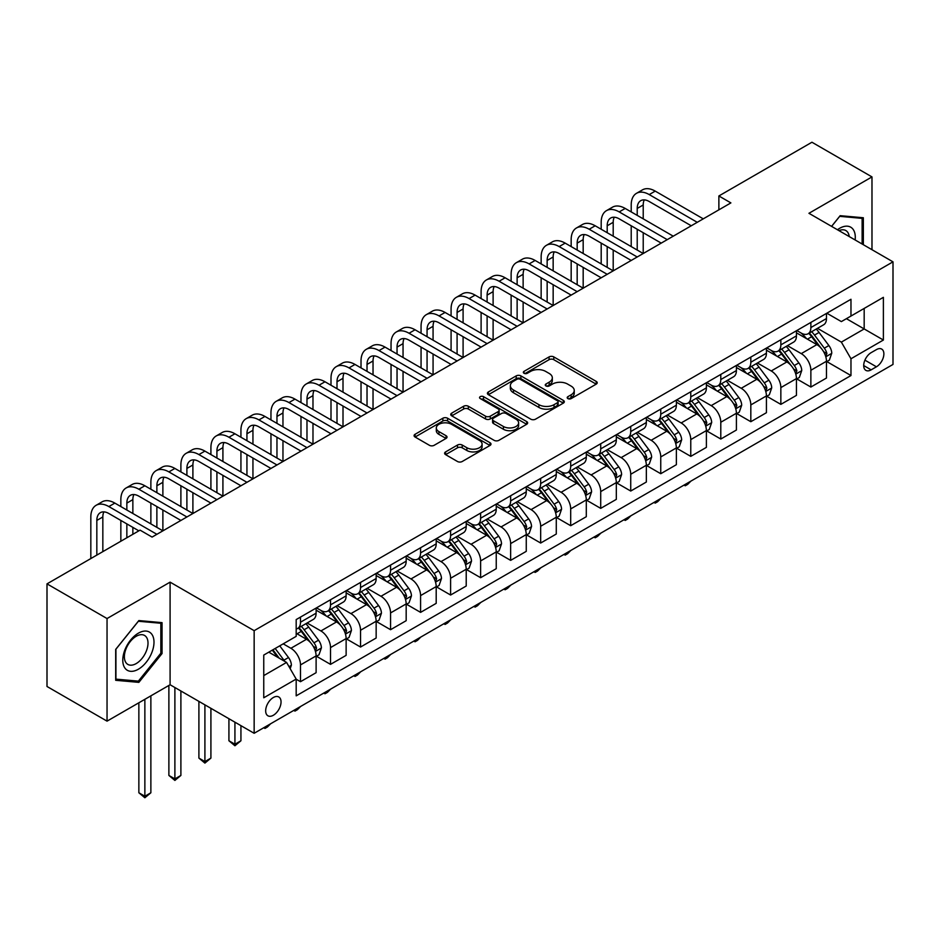 <?xml version="1.0" encoding="UTF-8"?>
<svg xmlns="http://www.w3.org/2000/svg" width="940" height="940" viewBox="0 0 940 940"><rect width="100%" height="100%" fill="white"/><g stroke="black" fill="none" stroke-linecap="round" stroke-linejoin="round"><path stroke-width="1.41" d="M567.878 398.595A2.338 1.351 0 0 0 571.179 398.595L596.23 384.131A3.337 1.927 0 0 0 597.206 382.768A3.337 1.927 0 0 0 596.23 381.405L553.789 356.906A3.337 1.927 0 0 0 549.077 356.906L524.027 371.37A2.338 1.351 0 0 0 523.345 372.322A2.338 1.351 0 0 0 524.027 373.274A2.338 1.351 0 0 0 527.328 373.274L530.571 371.406A10.669 6.157 0 0 1 545.658 371.406L549.195 373.45A10.669 6.157 0 0 1 552.321 377.798A10.669 6.157 0 0 1 549.195 382.157L545.952 384.025A2.338 1.351 0 0 0 545.27 384.977A2.338 1.351 0 0 0 545.952 385.94A2.338 1.351 0 0 0 549.254 385.94L552.497 384.061A10.669 6.157 0 0 1 567.584 384.061L571.12 386.105A10.669 6.157 0 0 1 574.246 390.464A10.669 6.157 0 0 1 571.12 394.812L567.878 396.692A2.338 1.351 0 0 0 567.196 397.644A2.338 1.351 0 0 0 567.878 398.595L567.878 396.692M273.364 715.258A10.869 6.274 120 0 0 280.461 705.682A10.869 6.274 120 0 0 278.792 696.975A10.869 6.274 120 0 0 273.364 697.504A10.869 6.274 120 0 0 266.255 707.08A10.869 6.274 120 0 0 267.924 715.798A10.869 6.274 120 0 0 273.364 715.258M445.584 451.917A3.337 1.927 0 0 0 444.608 453.268A3.337 1.927 0 0 0 445.584 454.631L457.486 461.505A3.337 1.927 0 0 0 462.21 461.505L490.022 445.443A3.337 1.927 0 0 0 490.997 444.091A3.337 1.927 0 0 0 490.022 442.728L447.593 418.23A3.337 1.927 0 0 0 442.869 418.23L415.057 434.292A3.337 1.927 0 0 0 414.082 435.643A3.337 1.927 0 0 0 415.057 437.006L429.439 445.313A3.337 1.927 0 0 0 434.151 445.313L446.054 438.44A3.337 1.927 0 0 0 447.029 437.077A3.337 1.927 0 0 0 446.054 435.714L438.921 431.601A8.918 5.146 0 0 1 436.313 427.959A8.918 5.146 0 0 1 441.823 423.2A8.918 5.146 0 0 1 451.541 424.316L479.471 440.449A8.918 5.146 0 0 1 482.091 444.091A8.918 5.146 0 0 1 476.58 448.838A8.918 5.146 0 0 1 466.863 447.722L462.21 445.043A3.337 1.927 0 0 0 457.486 445.043L445.584 451.917L445.584 454.631M170.093 582.142L107.043 618.543L47 583.869L47 686.482L107.043 721.144L170.093 684.755L254.153 733.282L254.153 630.67L170.093 582.142L170.093 684.755M871.979 249.699L871.979 176.908L808.941 213.298L893 261.837L254.153 630.67M871.979 176.908L811.937 142.234L718.877 195.966L718.877 209.832M47 583.869L140.072 530.137L152.08 537.081L730.885 202.899L718.877 195.966M530.806 419.181A3.337 1.927 0 0 0 535.518 419.181L563.342 403.119A3.337 1.927 0 0 0 564.317 401.756A3.337 1.927 0 0 0 563.342 400.393L520.901 375.894A3.337 1.927 0 0 0 516.189 375.894L488.377 391.957A3.337 1.927 0 0 0 487.402 393.32A3.337 1.927 0 0 0 488.377 394.683L530.806 419.181M481.174 399.101A2.338 1.351 0 0 1 483.536 399.43L483.536 396.656L526.682 421.566A3.337 1.927 0 0 1 527.657 422.918A3.337 1.927 0 0 1 526.682 424.281L498.858 440.343A3.337 1.927 0 0 1 494.146 440.343L451.717 415.844L451.717 413.118A3.337 1.927 0 0 0 450.742 414.481A3.337 1.927 0 0 0 451.717 415.844M451.717 413.118L463.62 406.245A3.337 1.927 0 0 1 468.332 406.245L485.545 416.185A3.337 1.927 0 0 0 490.257 416.185L498.153 411.626A3.337 1.927 0 0 0 499.128 410.263A3.337 1.927 0 0 0 498.153 408.9L480.234 398.56A2.338 1.351 0 0 1 479.553 397.608A2.338 1.351 0 0 1 480.998 396.363A2.338 1.351 0 0 1 483.536 396.656M876.433 349.61L871.145 352.653A10.528 6.075 120 0 0 864.271 361.935A10.528 6.075 120 0 0 865.881 370.372A10.528 6.075 120 0 0 871.145 369.855L876.433 366.8A10.528 6.075 120 0 0 883.306 357.517A10.528 6.075 120 0 0 881.697 349.081A10.528 6.075 120 0 0 876.433 349.61M254.153 733.282L893 364.438L893 261.837M826.836 313.208L841.359 321.598L850.97 316.052L850.97 299.272L296.182 619.577L296.182 636.357L263.752 655.074L263.752 697.786L296.182 679.068L296.182 695.847L850.97 375.542L850.97 358.763L841.359 342.113L817.483 328.33M850.97 316.052L883.389 297.334L883.389 340.033L850.97 358.763M107.043 618.543L107.043 721.144M846.411 318.684L864.177 328.941L864.177 308.426L883.389 297.334M841.359 342.113L864.177 328.941L883.389 340.033M263.752 675.602L286.571 662.43L268.793 652.16M296.182 679.209L300.495 681.7L300.495 664.921A13.583 7.849 -120 0 0 290.895 648.283L283.21 643.841M300.495 681.7L316.11 672.688L316.11 655.909A13.583 7.849 -120 0 0 306.499 639.27L296.182 633.302M316.474 656.261L330.516 664.368L330.516 647.59A13.583 7.849 -120 0 0 320.916 630.952L307.122 622.985M330.516 664.368L346.132 655.356L346.132 638.577A13.583 7.849 -120 0 0 336.52 621.939L316.11 610.154M346.496 638.918L360.537 647.037L360.537 630.258A13.583 7.849 -120 0 0 350.937 613.62L337.143 605.654M360.537 647.037L376.153 638.025L376.153 621.246A13.583 7.849 -120 0 0 366.541 604.608L346.132 592.823M376.517 621.587L390.558 629.706L390.558 612.927A13.583 7.849 -120 0 0 380.959 596.289L367.164 588.322M390.558 629.706L406.174 620.694L406.174 603.915A13.583 7.849 -120 0 0 396.562 587.277L376.153 575.48M406.538 604.255L420.579 612.375L420.579 595.596A13.583 7.849 -120 0 0 410.98 578.946L397.185 570.991M420.579 612.375L436.195 603.351L436.195 586.584A13.583 7.849 -120 0 0 426.584 569.934L406.174 558.149M436.56 586.924L450.601 595.032L450.601 578.253A13.583 7.849 -120 0 0 441.001 561.615L427.207 553.66M450.601 595.032L466.216 586.019L466.216 569.24A13.583 7.849 -120 0 0 456.605 552.603L436.195 540.817M466.581 569.593L480.622 577.701L480.622 560.922A13.583 7.849 -120 0 0 471.022 544.284L457.228 536.317M480.622 577.701L496.238 568.688L496.238 551.909A13.583 7.849 -120 0 0 486.626 535.271L466.216 523.486M496.602 552.262L510.643 560.369L510.643 543.59A13.583 7.849 -120 0 0 501.044 526.952L487.249 518.986M510.643 560.369L526.259 551.357L526.259 534.578A13.583 7.849 -120 0 0 516.648 517.94L496.238 506.155M526.623 534.931L540.664 543.038L540.664 526.259A13.583 7.849 -120 0 0 531.065 509.621L517.27 501.655M540.664 543.038L556.28 534.026L556.28 517.247A13.583 7.849 -120 0 0 546.669 500.609L526.259 488.824M556.644 517.599L570.686 525.707L570.686 508.928A13.583 7.849 -120 0 0 561.086 492.29L547.292 484.323M570.686 525.707L586.302 516.695L586.302 499.916A13.583 7.849 -120 0 0 576.69 483.278L556.28 471.492M586.666 500.256L600.707 508.376L600.707 491.596A13.583 7.849 -120 0 0 591.107 474.959L577.313 466.992M600.707 508.376L616.323 499.363L616.323 482.584A13.583 7.849 -120 0 0 606.711 465.946L586.302 454.161M616.687 482.925L630.728 491.044L630.728 474.265A13.583 7.849 -120 0 0 621.129 457.627L607.334 449.661M630.728 491.044L646.344 482.032L646.344 465.253A13.583 7.849 -120 0 0 636.732 448.615L616.323 436.83M646.708 465.594L660.75 473.713L660.75 456.934A13.583 7.849 -120 0 0 651.15 440.296L637.355 432.329M660.75 473.713L676.365 464.701L676.365 447.922A13.583 7.849 -120 0 0 666.754 431.272L646.344 419.487M676.73 448.262L690.771 456.37L690.771 439.603A13.583 7.849 -120 0 0 681.171 422.953L667.377 414.998M690.771 456.37L706.386 447.358L706.386 430.579A13.583 7.849 -120 0 0 696.775 413.941L676.365 402.156M706.751 430.931L720.792 439.039L720.792 422.26A13.583 7.849 -120 0 0 711.192 405.622L697.398 397.667M720.792 439.039L736.408 430.027L736.408 413.248A13.583 7.849 -120 0 0 726.808 396.61L706.386 384.824M736.772 413.6L750.825 421.707L750.825 404.929A13.583 7.849 -120 0 0 741.214 388.291L727.419 380.324M750.825 421.707L766.429 412.695L766.429 395.916A13.583 7.849 -120 0 0 756.829 379.278L736.408 367.493M766.793 396.269L780.846 404.376L780.846 387.597A13.583 7.849 -120 0 0 771.235 370.959L757.44 362.993M780.846 404.376L796.45 395.364L796.45 378.585A13.583 7.849 -120 0 0 786.851 361.947L766.429 350.162M796.815 378.938L810.868 387.045L810.868 370.266A13.583 7.849 -120 0 0 801.256 353.628L787.462 345.662M810.868 387.045L826.471 378.033L826.471 361.254A13.583 7.849 -120 0 0 816.872 344.616L796.45 332.831M796.815 330.539L801.256 333.101A13.583 7.849 -120 0 0 808.048 333.782A13.583 7.849 -120 0 0 810.868 327.555L810.868 322.432M766.793 347.87L771.235 350.444A13.583 7.849 -120 0 0 778.026 351.113A13.583 7.849 -120 0 0 780.846 344.886L780.846 339.763M736.772 365.202L741.214 367.775A13.583 7.849 -120 0 0 748.005 368.445A13.583 7.849 -120 0 0 750.825 362.229L750.825 357.094M706.751 382.533L711.192 385.106A13.583 7.849 -120 0 0 717.984 385.776A13.583 7.849 -120 0 0 720.792 379.56L720.792 374.426M676.73 399.876L681.171 402.438A13.583 7.849 -120 0 0 687.962 403.107A13.583 7.849 -120 0 0 690.771 396.892L690.771 391.757M646.708 417.207L651.15 419.769A13.583 7.849 -120 0 0 657.941 420.439A13.583 7.849 -120 0 0 660.75 414.223L660.75 409.088M616.687 434.538L621.129 437.1A13.583 7.849 -120 0 0 627.92 437.77A13.583 7.849 -120 0 0 630.728 431.554L630.728 426.419M586.666 451.87L591.107 454.431A13.583 7.849 -120 0 0 597.899 455.101A13.583 7.849 -120 0 0 600.707 448.885L600.707 443.762M556.644 469.201L561.086 471.763A13.583 7.849 -120 0 0 567.878 472.444A13.583 7.849 -120 0 0 570.686 466.216L570.686 461.094M526.623 486.532L531.065 489.094A13.583 7.849 -120 0 0 537.856 489.775A13.583 7.849 -120 0 0 540.664 483.548L540.664 478.425M496.602 503.863L501.044 506.437A13.583 7.849 -120 0 0 507.835 507.106A13.583 7.849 -120 0 0 510.643 500.891L510.643 495.756M466.581 521.195L471.022 523.768A13.583 7.849 -120 0 0 477.814 524.438A13.583 7.849 -120 0 0 480.622 518.222L480.622 513.087M436.56 538.526L441.001 541.099A13.583 7.849 -120 0 0 447.793 541.769A13.583 7.849 -120 0 0 450.601 535.553L450.601 530.418M406.538 555.869L410.98 558.431A13.583 7.849 -120 0 0 417.771 559.1A13.583 7.849 -120 0 0 420.579 552.885L420.579 547.75M376.517 573.2L380.959 575.762A13.583 7.849 -120 0 0 387.75 576.432A13.583 7.849 -120 0 0 390.558 570.216L390.558 565.081M346.496 590.532L350.937 593.093A13.583 7.849 -120 0 0 357.729 593.763A13.583 7.849 -120 0 0 360.537 587.547L360.537 582.412M316.474 607.863L320.916 610.424A13.583 7.849 -120 0 0 327.707 611.106A13.583 7.849 -120 0 0 330.516 604.878L330.516 599.755M826.836 361.606L850.97 375.542M808.048 333.782L823.663 324.77A13.583 7.849 -120 0 0 826.471 318.543L826.471 313.42M778.026 351.113L793.642 342.101A13.583 7.849 -120 0 0 796.45 335.874L796.45 330.751M748.005 368.445L763.621 359.433A13.583 7.849 -120 0 0 766.429 353.217L766.429 348.082M717.984 385.776L733.6 376.764A13.583 7.849 -120 0 0 736.408 370.548L736.408 365.413M687.962 403.107L703.578 394.095A13.583 7.849 -120 0 0 706.386 387.879L706.386 382.745M657.941 420.439L673.557 411.426A13.583 7.849 -120 0 0 676.365 405.211L676.365 400.076M627.92 437.77L643.536 428.757A13.583 7.849 -120 0 0 646.344 422.542L646.344 417.407M597.899 455.101L613.514 446.089A13.583 7.849 -120 0 0 616.323 439.873L616.323 434.738M567.878 472.444L583.493 463.432A13.583 7.849 -120 0 0 586.302 457.204L586.302 452.081M537.856 489.775L553.472 480.763A13.583 7.849 -120 0 0 556.28 474.536L556.28 469.413M507.835 507.106L523.451 498.094A13.583 7.849 -120 0 0 526.259 491.867L526.259 486.744M477.814 524.438L493.43 515.426A13.583 7.849 -120 0 0 496.238 509.21L496.238 504.075M447.793 541.769L463.408 532.757A13.583 7.849 -120 0 0 466.216 526.541L466.216 521.406M417.771 559.1L433.387 550.088A13.583 7.849 -120 0 0 436.195 543.872L436.195 538.738M387.75 576.432L403.366 567.419A13.583 7.849 -120 0 0 406.174 561.204L406.174 556.069M357.729 593.763L373.345 584.751A13.583 7.849 -120 0 0 376.153 578.535L376.153 573.4M327.707 611.106L343.323 602.082A13.583 7.849 -120 0 0 346.132 595.866L346.132 590.743M296.182 628.977A13.583 7.849 -120 0 0 297.686 628.437L313.302 619.425A13.583 7.849 -120 0 0 316.11 613.197L316.11 608.074M297.686 628.437A13.583 7.849 -120 0 0 300.495 622.209L300.495 617.087M286.571 662.43L296.182 679.068M863.343 244.706L863.343 217.751L840.16 215.683L831.571 226.364M115.691 680.302L138.862 682.37L162.044 653.547L162.044 622.644L138.862 620.564L115.691 649.399L115.691 680.302M160.846 652.854L162.044 653.547M136.417 680.959L138.862 682.37M568.806 398.924L571.12 397.585A10.669 6.157 0 0 0 574.246 393.237L574.246 390.464M552.321 377.798L552.321 380.571A10.669 6.157 0 0 1 549.195 384.93L546.88 386.27M596.183 384.154L553.789 359.679A3.337 1.927 0 0 0 549.077 359.679L524.966 373.603M563.295 403.143L520.901 378.667A3.337 1.927 0 0 0 516.189 378.667L488.412 394.706L488.377 391.957M557.444 402.708A2.338 1.351 0 0 0 558.125 401.756A2.338 1.351 0 0 0 557.444 400.804L520.196 379.302A2.338 1.351 0 0 0 516.894 379.302L513.475 381.276A10.669 6.157 0 0 0 510.349 385.623A10.669 6.157 0 0 0 513.475 389.983L538.937 404.682A10.669 6.157 0 0 0 554.024 404.682L557.444 402.708L557.444 405.481A2.338 1.351 0 0 0 558.125 404.529L558.125 401.756M510.349 385.623L510.349 388.408A10.669 6.157 0 0 0 513.475 392.755L513.475 389.983M557.444 405.481L554.024 407.455A10.669 6.157 0 0 1 538.937 407.455L513.475 392.755M451.764 415.868L463.62 409.018L463.62 406.245M499.128 410.263L499.128 413.036A3.337 1.927 0 0 1 498.153 414.399L490.257 418.958A3.337 1.927 0 0 1 485.545 418.958L468.332 409.018A3.337 1.927 0 0 0 463.62 409.018M483.536 399.43L526.635 424.304M503.405 426.49A8.918 5.146 0 0 0 513.123 427.606A8.918 5.146 0 0 0 518.621 422.859A8.918 5.146 0 0 0 516.013 419.216L506.166 413.529A3.337 1.927 0 0 0 501.455 413.529L493.559 418.089A3.337 1.927 0 0 0 492.584 419.452A3.337 1.927 0 0 0 493.559 420.815L503.405 426.49L503.405 429.263A8.918 5.146 0 0 0 513.123 430.379A8.918 5.146 0 0 0 518.621 425.632L518.621 422.859M492.584 419.452L492.584 422.224A3.337 1.927 0 0 0 493.559 423.588L493.559 420.815M503.405 429.263L493.559 423.588M482.091 444.091L482.091 446.864A8.918 5.146 0 0 1 476.58 451.611A8.918 5.146 0 0 1 466.863 450.495L462.21 447.816A3.337 1.927 0 0 0 457.486 447.816L445.63 454.655M436.313 427.959L436.313 430.731A8.918 5.146 0 0 0 438.921 434.374L438.921 431.601M446.054 435.714L446.054 438.44L438.921 434.374M489.975 445.478L447.593 421.003A3.337 1.927 0 0 0 442.869 421.003L415.104 437.03M826.471 361.806L829.35 360.149L831.759 353.217A9.001 5.194 -120 0 0 828.88 345.544L819.069 332.443A25.979 15.005 -120 0 0 816.237 329.047M806.473 338.612A25.979 15.005 -120 0 0 801.15 333.054M825.649 356.295L826.894 353.593A9.001 5.194 -120 0 0 824.321 348.176L814.51 335.087A25.979 15.005 -120 0 0 811.667 331.691M809.258 333.077A21.573 12.455 60 0 1 812.795 337.107L821.102 348.188M808.788 333.348A25.979 15.005 60 0 1 811.62 336.743L818.153 345.45M690.935 481.104L687.657 484.394L685.248 485.78L684.05 485.075M685.248 484.382L685.248 485.78M631.21 211.911L631.21 204.979A25.474 14.711 60 0 1 636.486 193.323L642.49 189.857A25.474 14.711 60 0 1 655.227 191.114L703.261 218.844M636.486 193.323A25.474 14.711 60 0 1 649.223 194.58L697.257 222.31M691.252 225.776L649.223 201.513A16.979 9.8 -120 0 0 640.739 200.678A16.979 9.8 -120 0 0 637.214 208.445L637.214 215.378M644.288 199.891A16.979 9.8 -120 0 0 643.218 204.979L643.218 218.844M637.214 229.243L637.214 250.052M643.218 232.709L643.218 253.518L595.185 225.776L589.18 229.243L637.214 256.984M631.21 246.586L631.21 225.776M796.45 379.137L799.329 377.481L801.738 370.548A9.001 5.194 -120 0 0 798.859 362.875L789.048 349.774A25.979 15.005 -120 0 0 786.216 346.39M776.452 355.943A25.979 15.005 -120 0 0 771.129 350.385M795.628 373.627L796.873 370.924A9.001 5.194 -120 0 0 794.3 365.519L784.489 352.418A25.979 15.005 -120 0 0 781.645 349.022M779.236 350.42A21.573 12.455 60 0 1 782.773 354.439L791.081 365.531M778.766 350.679A25.979 15.005 60 0 1 781.598 354.075L788.131 362.781M660.914 498.435L657.636 501.725L655.227 503.112L654.029 502.418M655.227 501.713L655.227 503.112M766.429 396.469L769.308 394.812L771.716 387.879A9.001 5.194 -120 0 0 768.838 380.207L759.027 367.117A25.979 15.005 -120 0 0 756.195 363.721M746.431 373.286A25.979 15.005 -120 0 0 741.108 367.716M765.607 390.958L766.852 388.255A9.001 5.194 -120 0 0 764.279 382.85L754.468 369.749A25.979 15.005 -120 0 0 751.624 366.353M749.215 367.752A21.573 12.455 60 0 1 752.752 371.77L761.059 382.862M748.745 368.01A25.979 15.005 60 0 1 751.577 371.406L758.11 380.124M630.893 515.766L627.615 519.056L625.206 520.443L624.007 519.75M625.206 519.056L625.206 520.443M736.408 413.812L739.286 412.143L741.695 405.211A9.001 5.194 -120 0 0 738.817 397.549L729.005 384.448A25.979 15.005 -120 0 0 726.173 381.053M716.409 390.617A25.979 15.005 -120 0 0 711.087 385.048M735.585 408.289L736.831 405.598A9.001 5.194 -120 0 0 734.258 400.181L724.446 387.08A25.979 15.005 -120 0 0 721.603 383.685M719.194 385.083A21.573 12.455 60 0 1 722.731 389.101L731.038 400.193M718.724 385.353A25.979 15.005 60 0 1 721.556 388.749L728.089 397.456M600.871 533.097L597.593 536.388L595.185 537.774L593.986 537.081M595.185 536.388L595.185 537.774M601.189 229.243L601.189 222.31A25.474 14.711 60 0 1 606.465 210.654L612.469 207.188A25.474 14.711 60 0 1 625.206 208.445L673.24 236.175M606.465 210.654A25.474 14.711 60 0 1 619.202 211.911L667.236 239.653M661.231 243.119L619.202 218.844A16.979 9.8 -120 0 0 610.718 218.01A16.979 9.8 -120 0 0 607.193 225.776L607.193 232.709M614.266 217.222A16.979 9.8 -120 0 0 613.197 222.31L613.197 236.187M607.193 246.586L607.193 267.383M613.197 250.052L613.197 270.849L565.163 243.119L559.159 246.586L607.193 274.316M601.189 263.917L601.189 243.119M631.21 260.451L589.18 236.187A16.979 9.8 -120 0 0 580.697 235.341A16.979 9.8 -120 0 0 577.172 243.119L577.172 250.052M584.245 234.554A16.979 9.8 -120 0 0 583.176 239.653L583.176 253.518M577.172 263.917L577.172 284.714M583.176 267.383L583.176 288.18L535.142 260.451L529.138 263.917L577.172 291.647M571.168 281.248L571.168 260.451M571.168 246.586L571.168 239.653A25.474 14.711 60 0 1 576.443 227.985A25.474 14.711 60 0 1 589.18 229.243M576.443 227.985L582.447 224.519A25.474 14.711 60 0 1 595.185 225.776M601.189 277.782L559.159 253.518A16.979 9.8 -120 0 0 550.676 252.672A16.979 9.8 -120 0 0 547.151 260.451L547.151 267.383M554.224 251.885A16.979 9.8 -120 0 0 553.155 256.984L553.155 270.849M547.151 281.248L547.151 302.046M553.155 284.714L553.155 305.512L505.121 277.782L499.116 281.248L547.151 308.978M541.146 298.579L541.146 277.782M541.146 263.917L541.146 256.984A25.474 14.711 60 0 1 546.422 245.317A25.474 14.711 60 0 1 559.159 246.586M546.422 245.317L552.426 241.85A25.474 14.711 60 0 1 565.163 243.119M706.386 431.143L709.265 429.474L711.674 422.542A9.001 5.194 -120 0 0 708.795 414.881L698.984 401.779A25.979 15.005 -120 0 0 696.152 398.384M686.388 407.948A25.979 15.005 -120 0 0 681.065 402.379M705.564 425.632L706.809 422.93A9.001 5.194 -120 0 0 704.236 417.513L694.425 404.412A25.979 15.005 -120 0 0 691.582 401.016M689.173 402.414A21.573 12.455 60 0 1 692.709 406.433L701.017 417.524M688.703 402.684A25.979 15.005 60 0 1 691.534 406.08L698.068 414.787M570.85 550.441L567.572 553.719L565.163 555.105L563.965 554.412M565.163 553.719L565.163 555.105M571.168 295.113L529.138 270.849A16.979 9.8 -120 0 0 520.654 270.003A16.979 9.8 -120 0 0 517.129 277.782L517.129 284.714M524.203 269.216A16.979 9.8 -120 0 0 523.134 274.316L523.134 288.18M517.129 298.579L517.129 319.377M523.134 302.046L523.134 322.843L475.099 295.113L469.095 298.579L517.129 326.309M511.125 315.911L511.125 295.113M511.125 281.248L511.125 274.316A25.474 14.711 60 0 1 516.401 262.648A25.474 14.711 60 0 1 529.138 263.917M516.401 262.648L522.405 259.182A25.474 14.711 60 0 1 535.142 260.451M855.13 239.97A22.078 12.749 120 0 0 853.203 229.489A22.078 12.749 120 0 0 837.446 229.76M849.22 236.551A16.72 9.647 120 0 0 847.727 232.309A16.72 9.647 120 0 0 845.847 230.559A16.72 9.647 120 0 0 838.974 230.641M839.632 216.329L862.133 218.374L862.133 244.012M860.652 217.504L862.133 218.374M831.618 226.399L839.678 216.364M138.38 633.172A22.078 12.749 120 0 0 122.776 660.209A22.078 12.749 120 0 0 138.38 669.221A22.078 12.749 120 0 0 153.996 642.184A22.078 12.749 120 0 0 138.38 633.172M136.194 636.286A16.72 9.647 120 0 0 125.279 651.009A16.72 9.647 120 0 0 127.84 664.404A16.72 9.647 120 0 0 136.194 663.581A16.72 9.647 120 0 0 147.11 648.847A16.72 9.647 120 0 0 144.548 635.452A16.72 9.647 120 0 0 136.194 636.286M160.846 653.194L138.38 681.136L115.925 679.127L115.925 649.188L138.38 621.258L160.846 623.255L160.846 653.194M159.354 622.398L160.846 623.255M676.365 448.474L679.244 446.805L681.653 439.873A9.001 5.194 -120 0 0 678.774 432.212L668.963 419.111A25.979 15.005 -120 0 0 666.131 415.715M656.367 425.28A25.979 15.005 -120 0 0 651.044 419.71M675.543 442.963L676.788 440.261A9.001 5.194 -120 0 0 674.215 434.844L664.404 421.743A25.979 15.005 -120 0 0 661.56 418.347M659.152 419.745A21.573 12.455 60 0 1 662.688 423.776L670.995 434.856M658.682 420.015A25.979 15.005 60 0 1 661.513 423.411L668.046 432.118M540.829 567.772L537.551 571.05L535.142 572.437L533.944 571.743M535.142 571.05L535.142 572.437M646.344 465.805L649.223 464.137L651.632 457.204A9.001 5.194 -120 0 0 648.753 449.543L638.942 436.442A25.979 15.005 -120 0 0 636.11 433.046M626.346 442.611A25.979 15.005 -120 0 0 621.023 437.041M645.522 460.295L646.767 457.592A9.001 5.194 -120 0 0 644.194 452.175L634.383 439.074A25.979 15.005 -120 0 0 631.539 435.678M629.13 437.077A21.573 12.455 60 0 1 632.667 441.107L640.974 452.187M628.66 437.347A25.979 15.005 60 0 1 631.492 440.743L638.025 449.449M510.808 585.103L507.53 588.381L505.121 589.768L503.922 589.074M505.121 588.381L505.121 589.768M616.323 483.137L619.202 481.468L621.61 474.536A9.001 5.194 -120 0 0 618.732 466.875L608.92 453.773A25.979 15.005 -120 0 0 606.089 450.378M596.324 459.942A25.979 15.005 -120 0 0 591.002 454.373M615.5 477.626L616.746 474.923A9.001 5.194 -120 0 0 614.173 469.507L604.361 456.405A25.979 15.005 -120 0 0 601.518 453.01M599.109 454.408A21.573 12.455 60 0 1 602.646 458.438L610.953 469.518M598.639 454.678A25.979 15.005 60 0 1 601.471 458.074L608.004 466.781M480.787 602.434L477.508 605.712L475.099 607.099L473.901 606.406M475.099 605.712L475.099 607.099M586.302 500.468L589.18 498.811L591.589 491.867A9.001 5.194 -120 0 0 588.71 484.206L578.899 471.105A25.979 15.005 -120 0 0 576.067 467.709M566.303 477.273A25.979 15.005 -120 0 0 560.98 471.704M585.479 494.957L586.725 492.255A9.001 5.194 -120 0 0 584.151 486.838L574.34 473.748A25.979 15.005 -120 0 0 571.496 470.353M569.088 471.739A21.573 12.455 60 0 1 572.625 475.769L580.932 486.849M568.618 472.009A25.979 15.005 60 0 1 571.449 475.405L577.982 484.112M450.765 619.766L447.487 623.044L445.078 624.43L443.88 623.737M445.078 623.044L445.078 624.43M556.28 517.799L559.159 516.142L561.568 509.21A9.001 5.194 -120 0 0 558.689 501.537L548.878 488.436A25.979 15.005 -120 0 0 546.046 485.04M536.282 494.605A25.979 15.005 -120 0 0 530.959 489.047M555.458 512.288L556.703 509.586A9.001 5.194 -120 0 0 554.13 504.181L544.319 491.079A25.979 15.005 -120 0 0 541.475 487.684M539.067 489.07A21.573 12.455 60 0 1 542.603 493.101L550.911 504.181M538.596 489.341A25.979 15.005 60 0 1 541.428 492.736L547.961 501.443M420.744 637.097L417.466 640.387L415.057 641.773L413.859 641.068M415.057 640.375L415.057 641.773M541.146 312.444L499.116 288.18A16.979 9.8 -120 0 0 490.633 287.334A16.979 9.8 -120 0 0 487.108 295.113L487.108 302.046M494.182 286.559A16.979 9.8 -120 0 0 493.112 291.647L493.112 305.512M487.108 315.911L487.108 336.708M493.112 319.377L493.112 340.174L445.078 312.444L439.074 315.911L487.108 343.64M481.104 333.242L481.104 312.444M481.104 298.579L481.104 291.647A25.474 14.711 60 0 1 486.38 279.979A25.474 14.711 60 0 1 499.116 281.248M486.38 279.979L492.384 276.513A25.474 14.711 60 0 1 505.121 277.782M511.125 329.776L469.095 305.512A16.979 9.8 -120 0 0 460.612 304.666A16.979 9.8 -120 0 0 457.087 312.444L457.087 319.377M464.16 303.89A16.979 9.8 -120 0 0 463.091 308.978L463.091 322.843M457.087 333.242L457.087 354.039M463.091 336.708L463.091 357.505L415.057 329.776L409.053 333.242L457.087 360.972M451.082 350.573L451.082 329.776M451.082 315.911L451.082 308.978A25.474 14.711 60 0 1 456.358 297.322A25.474 14.711 60 0 1 469.095 298.579M456.358 297.322L462.363 293.856A25.474 14.711 60 0 1 475.099 295.113M481.104 347.107L439.074 322.843A16.979 9.8 -120 0 0 430.591 322.009A16.979 9.8 -120 0 0 427.065 329.776L427.065 336.708M434.139 321.221A16.979 9.8 -120 0 0 433.07 326.309L433.07 340.174M427.065 350.573L427.065 371.37M433.07 354.039L433.07 374.837L385.036 347.107L379.031 350.573L427.065 378.303M421.061 367.904L421.061 347.107M421.061 333.242L421.061 326.309A25.474 14.711 60 0 1 426.337 314.653A25.474 14.711 60 0 1 439.074 315.911M426.337 314.653L432.341 311.187A25.474 14.711 60 0 1 445.078 312.444M451.082 364.438L409.053 340.174A16.979 9.8 -120 0 0 400.569 339.34A16.979 9.8 -120 0 0 397.044 347.107L397.044 354.039M404.118 338.553A16.979 9.8 -120 0 0 403.048 343.64L403.048 357.505M397.044 367.904L397.044 388.714M403.048 371.37L403.048 392.18L355.014 364.438L349.01 367.904L397.044 395.646M391.04 385.247L391.04 364.438M391.04 350.573L391.04 343.64A25.474 14.711 60 0 1 396.316 331.985A25.474 14.711 60 0 1 409.053 333.242M396.316 331.985L402.32 328.518A25.474 14.711 60 0 1 415.057 329.776M421.061 381.769L379.031 357.505A16.979 9.8 -120 0 0 370.548 356.671A16.979 9.8 -120 0 0 367.023 364.438L367.023 371.37M374.096 355.884A16.979 9.8 -120 0 0 373.027 360.972L373.027 374.837M367.023 385.247L367.023 406.045M373.027 388.714L373.027 409.511L324.993 381.769L318.989 385.247L367.023 412.977M361.019 402.579L361.019 381.769M361.019 367.904L361.019 360.972A25.474 14.711 60 0 1 366.295 349.316A25.474 14.711 60 0 1 379.031 350.573M366.295 349.316L372.299 345.849A25.474 14.711 60 0 1 385.036 347.107M526.259 535.13L529.138 533.473L531.547 526.541A9.001 5.194 -120 0 0 528.668 518.868L518.856 505.779A25.979 15.005 -120 0 0 516.025 502.383M506.261 511.947A25.979 15.005 -120 0 0 500.938 506.378M525.437 529.62L526.682 526.917A9.001 5.194 -120 0 0 524.109 521.512L514.298 508.411A25.979 15.005 -120 0 0 511.454 505.015M509.045 506.413A21.573 12.455 60 0 1 512.582 510.432L520.889 521.524M508.575 506.672A25.979 15.005 60 0 1 511.407 510.068L517.94 518.786M390.723 654.428L387.445 657.718L385.036 659.105L383.837 658.411M385.036 657.706L385.036 659.105M391.04 399.112L349.01 374.837A16.979 9.8 -120 0 0 340.527 374.003A16.979 9.8 -120 0 0 337.002 381.781L337.002 388.714M344.075 373.215A16.979 9.8 -120 0 0 343.006 378.303L343.006 392.18M337.002 402.579L337.002 423.376M343.006 406.045L343.006 426.842L294.972 399.112L288.968 402.579L337.002 430.309M330.998 419.91L330.998 399.112M330.998 385.247L330.998 378.303A25.474 14.711 60 0 1 336.273 366.647A25.474 14.711 60 0 1 349.01 367.904M336.273 366.647L342.278 363.181A25.474 14.711 60 0 1 355.014 364.438M496.238 552.473L499.116 550.805L501.525 543.872A9.001 5.194 -120 0 0 498.647 536.211L488.835 523.11A25.979 15.005 -120 0 0 486.004 519.714M476.239 529.279A25.979 15.005 -120 0 0 470.916 523.709M495.415 546.951L496.661 544.248A9.001 5.194 -120 0 0 494.088 538.843L484.276 525.742A25.979 15.005 -120 0 0 481.433 522.346M479.024 523.745A21.573 12.455 60 0 1 482.561 527.763L490.868 538.855M478.554 524.015A25.979 15.005 60 0 1 481.386 527.399L487.919 536.117M360.702 671.759L357.423 675.049L355.014 676.436L353.816 675.743M355.014 675.049L355.014 676.436M361.019 416.444L318.989 392.18A16.979 9.8 -120 0 0 310.505 391.334A16.979 9.8 -120 0 0 306.981 399.112L306.981 406.045M314.054 390.547A16.979 9.8 -120 0 0 312.985 395.646L312.985 409.511M306.981 419.91L306.981 440.707M312.985 423.376L312.985 444.173L264.951 416.444L258.947 419.91L306.981 447.64M300.976 437.241L300.976 416.444M300.976 402.579L300.976 395.646A25.474 14.711 60 0 1 306.252 383.978A25.474 14.711 60 0 1 318.989 385.247M306.252 383.978L312.256 380.512A25.474 14.711 60 0 1 324.993 381.769M466.216 569.805L469.095 568.136L471.504 561.204A9.001 5.194 -120 0 0 468.625 553.543L458.814 540.441A25.979 15.005 -120 0 0 455.982 537.046M446.218 546.61A25.979 15.005 -120 0 0 440.895 541.04M465.394 564.282L466.639 561.591A9.001 5.194 -120 0 0 464.066 556.174L454.255 543.073A25.979 15.005 -120 0 0 451.412 539.678M449.003 541.076A21.573 12.455 60 0 1 452.539 545.094L460.847 556.186M448.533 541.346A25.979 15.005 60 0 1 451.365 544.742L457.897 553.448M330.68 689.091L327.402 692.38L324.993 693.767L323.795 693.074M324.993 692.38L324.993 693.767M330.998 433.775L288.968 409.511A16.979 9.8 -120 0 0 280.484 408.665A16.979 9.8 -120 0 0 276.959 416.444L276.959 423.376M284.033 407.878A16.979 9.8 -120 0 0 282.964 412.977L282.964 426.842M276.959 437.241L276.959 458.038M282.964 440.707L282.964 461.505L234.93 433.775L228.925 437.241L276.959 464.971M270.955 454.572L270.955 433.775M270.955 419.91L270.955 412.977A25.474 14.711 60 0 1 276.231 401.31A25.474 14.711 60 0 1 288.968 402.579M276.231 401.31L282.235 397.843A25.474 14.711 60 0 1 294.972 399.112M436.195 587.136L439.074 585.467L441.483 578.535A9.001 5.194 -120 0 0 438.604 570.874L428.793 557.773A25.979 15.005 -120 0 0 425.961 554.377M416.197 563.941A25.979 15.005 -120 0 0 410.874 558.372M435.373 581.625L436.618 578.923A9.001 5.194 -120 0 0 434.045 573.506L424.234 560.404A25.979 15.005 -120 0 0 421.39 557.009M418.981 558.407A21.573 12.455 60 0 1 422.518 562.437L430.826 573.518M418.512 558.677A25.979 15.005 60 0 1 421.343 562.073L427.876 570.78M300.659 706.434L297.381 709.712L294.972 711.098L293.774 710.405M294.972 709.712L294.972 711.098M300.976 451.106L258.947 426.842A16.979 9.8 -120 0 0 250.463 425.996A16.979 9.8 -120 0 0 246.938 433.775L246.938 440.707M254.012 425.221A16.979 9.8 -120 0 0 252.942 430.309L252.942 444.173M246.938 454.572L246.938 475.37M252.942 458.038L252.942 478.836L204.908 451.106L198.904 454.572L246.938 482.302M240.934 471.904L240.934 451.106M240.934 437.241L240.934 430.309A25.474 14.711 60 0 1 246.209 418.641A25.474 14.711 60 0 1 258.947 419.91M246.209 418.641L252.214 415.174A25.474 14.711 60 0 1 264.951 416.444M406.174 604.467L409.053 602.798L411.462 595.866A9.001 5.194 -120 0 0 408.583 588.205L398.772 575.104A25.979 15.005 -120 0 0 395.94 571.708M386.176 581.273A25.979 15.005 -120 0 0 380.853 575.703M405.352 598.956L406.597 596.254A9.001 5.194 -120 0 0 404.024 590.837L394.213 577.736A25.979 15.005 -120 0 0 391.369 574.34M388.96 575.738A21.573 12.455 60 0 1 392.497 579.769L400.804 590.849M388.49 576.009A25.979 15.005 60 0 1 391.322 579.404L397.855 588.111M270.638 723.765L267.36 727.043L264.951 728.43L263.752 727.736M264.951 727.043L264.951 728.43M270.955 468.437L228.925 444.173A16.979 9.8 -120 0 0 220.442 443.328A16.979 9.8 -120 0 0 216.917 451.106L216.917 458.038M223.99 442.552A16.979 9.8 -120 0 0 222.921 447.64L222.921 461.505M216.917 471.904L216.917 492.701M222.921 475.37L222.921 496.167L174.887 468.437L168.883 471.904L216.917 499.634M210.912 489.235L210.912 468.437M210.912 454.572L210.912 447.64A25.474 14.711 60 0 1 216.188 435.972A25.474 14.711 60 0 1 228.925 437.241M216.188 435.972L222.192 432.506A25.474 14.711 60 0 1 234.93 433.775M376.153 621.798L379.031 620.13L381.44 613.197A9.001 5.194 -120 0 0 378.562 605.536L368.75 592.435A25.979 15.005 -120 0 0 365.919 589.039M356.154 598.604A25.979 15.005 -120 0 0 350.832 593.034M375.33 616.288L376.576 613.585A9.001 5.194 -120 0 0 374.003 608.168L364.191 595.067A25.979 15.005 -120 0 0 361.348 591.671M358.939 593.07A21.573 12.455 60 0 1 362.476 597.1L370.783 608.18M358.469 593.34A25.979 15.005 60 0 1 361.301 596.736L367.834 605.442M234.93 722.19L234.93 744.233L240.934 740.767L240.934 725.657M240.934 740.767L234.93 745.761L228.925 740.767L228.925 718.724M228.925 740.767L234.93 744.233L234.93 745.761M240.934 485.769L198.904 461.505A16.979 9.8 -120 0 0 190.421 460.659A16.979 9.8 -120 0 0 186.895 468.437L186.895 475.37M193.969 459.883A16.979 9.8 -120 0 0 192.9 464.971L192.9 478.836M186.895 489.235L186.895 510.032M192.9 492.701L192.9 513.499L144.866 485.769L138.862 489.235L186.895 516.965M180.891 506.566L180.891 485.769M180.891 471.904L180.891 464.971A25.474 14.711 60 0 1 186.167 453.315A25.474 14.711 60 0 1 198.904 454.572M186.167 453.315L192.171 449.849A25.474 14.711 60 0 1 204.908 451.106M210.912 503.1L168.883 478.836A16.979 9.8 -120 0 0 160.399 478.002A16.979 9.8 -120 0 0 156.874 485.769L156.874 492.701M163.948 477.214A16.979 9.8 -120 0 0 162.879 482.302L162.879 496.167M156.874 506.566L156.874 527.364M162.879 510.032L162.879 530.83L114.844 503.1L108.84 506.566L156.874 534.308M150.87 523.897L150.87 503.1M150.87 489.235L150.87 482.302A25.474 14.711 60 0 1 156.146 470.646A25.474 14.711 60 0 1 168.883 471.904M156.146 470.646L162.15 467.18A25.474 14.711 60 0 1 174.887 468.437M346.132 639.13L349.01 637.473L351.419 630.529A9.001 5.194 -120 0 0 348.54 622.868L338.729 609.766A25.979 15.005 -120 0 0 335.897 606.37M326.133 615.935A25.979 15.005 -120 0 0 320.81 610.366M345.309 633.619L346.555 630.916A9.001 5.194 -120 0 0 343.981 625.5L334.17 612.398A25.979 15.005 -120 0 0 331.327 609.002M328.918 610.401A21.573 12.455 60 0 1 332.454 614.431L340.762 625.511M328.448 610.671A25.979 15.005 60 0 1 331.279 614.067L337.812 622.774M204.908 704.859L204.908 761.576L210.912 758.11L210.912 708.325M210.912 758.11L204.908 763.092L198.904 758.11L198.904 701.393M198.904 758.11L204.908 761.576L204.908 763.092M316.11 656.461L318.989 654.804L321.398 647.871A9.001 5.194 -120 0 0 318.519 640.199L308.708 627.098A25.979 15.005 -120 0 0 305.876 623.702M315.288 650.95L316.533 648.248A9.001 5.194 -120 0 0 313.96 642.831L304.149 629.741A25.979 15.005 -120 0 0 301.305 626.346M298.897 627.732A21.573 12.455 60 0 1 302.433 631.762L310.74 642.843M298.426 628.002A25.979 15.005 60 0 1 301.258 631.398L307.791 640.105M174.887 687.528L174.887 778.908L180.891 775.441L180.891 690.994M180.891 775.441L174.887 780.435L168.883 775.441L168.883 685.448M168.883 775.441L174.887 778.908L174.887 780.435M180.891 520.431L138.862 496.167A16.979 9.8 -120 0 0 130.378 495.333A16.979 9.8 -120 0 0 126.853 503.1L126.853 510.032M133.927 494.546A16.979 9.8 -120 0 0 132.857 499.634L132.857 513.499M126.853 523.897L126.853 537.774M132.857 527.364L132.857 534.308M120.849 541.24L120.849 520.431M120.849 506.566L120.849 499.634A25.474 14.711 60 0 1 126.125 487.978A25.474 14.711 60 0 1 138.862 489.235M126.125 487.978L132.129 484.511A25.474 14.711 60 0 1 144.866 485.769M290.178 668.669L291.377 665.203A9.001 5.194 -120 0 0 288.498 657.53L279.744 645.851M284.75 661.372A9.001 5.194 -120 0 0 283.939 660.174L275.185 648.482M272.929 649.787L279.215 658.176M272.295 650.139L277.629 657.272M144.866 699.313L144.866 796.239L150.87 792.773L150.87 695.847M150.87 792.773L144.866 797.766L138.862 792.773L138.862 702.779M138.862 792.773L144.866 796.239L144.866 797.766M138.862 530.841L108.84 513.499A16.979 9.8 -120 0 0 100.357 512.664A16.979 9.8 -120 0 0 96.832 520.431L96.832 555.105M103.905 511.877A16.979 9.8 -120 0 0 102.836 516.965L102.836 551.639M90.828 558.572L90.828 516.965A25.474 14.711 60 0 1 96.103 505.309A25.474 14.711 60 0 1 108.84 506.566M96.103 505.309L102.108 501.843A25.474 14.711 60 0 1 114.844 503.1M290.895 648.283L306.499 639.27M320.916 630.952L336.52 621.939M350.937 613.62L366.541 604.608M380.959 596.289L396.562 587.277M410.98 578.946L426.584 569.934M441.001 561.615L456.605 552.603M471.022 544.284L486.626 535.271M501.044 526.952L516.648 517.94M531.065 509.621L546.669 500.609M561.086 492.29L576.69 483.278M591.107 474.959L606.711 465.946M621.129 457.627L636.732 448.615M651.15 440.296L666.754 431.272M681.171 422.953L696.775 413.941M711.192 405.622L726.808 396.61M741.214 388.291L756.829 379.278M771.235 370.959L786.851 361.947M801.256 353.628L816.872 344.616M810.868 327.555L826.471 318.543M810.868 370.266L826.471 361.254M780.846 387.597L796.45 378.585M780.846 344.886L796.45 335.874M750.825 404.929L766.429 395.916M750.825 362.229L766.429 353.217M720.792 422.26L736.408 413.248M720.792 379.56L736.408 370.548M690.771 439.603L706.386 430.579M690.771 396.892L706.386 387.879M660.75 456.934L676.365 447.922M660.75 414.223L676.365 405.211M630.728 474.265L646.344 465.253M630.728 431.554L646.344 422.542M600.707 491.596L616.323 482.584M600.707 448.885L616.323 439.873M570.686 508.928L586.302 499.916M570.686 466.216L586.302 457.204M540.664 526.259L556.28 517.247M540.664 483.548L556.28 474.536M510.643 543.59L526.259 534.578M510.643 500.891L526.259 491.867M480.622 560.922L496.238 551.909M480.622 518.222L496.238 509.21M450.601 578.253L466.216 569.24M450.601 535.553L466.216 526.541M420.579 595.596L436.195 586.584M420.579 552.885L436.195 543.872M390.558 612.927L406.174 603.915M390.558 570.216L406.174 561.204M360.537 630.258L376.153 621.246M360.537 587.547L376.153 578.535M330.516 647.59L346.132 638.577M330.516 604.878L346.132 595.866M300.495 664.921L316.11 655.909M300.495 622.209L316.11 613.197M864.906 360.149L876.433 366.8M863.695 365.554L871.145 369.855M571.12 397.585L571.12 394.812M545.952 385.94L545.952 384.025M549.195 384.93L549.195 382.157M524.027 373.274L524.027 371.37M549.077 359.679L549.077 356.906M553.789 359.679L553.789 356.906M596.23 384.131L596.23 381.405M516.189 378.667L516.189 375.894M520.901 378.667L520.901 375.894M563.342 403.119L563.342 400.393M538.937 407.455L538.937 404.682M554.024 407.455L554.024 404.682M468.332 409.018L468.332 406.245M485.545 418.958L485.545 416.185M490.257 418.958L490.257 416.185M498.153 414.399L498.153 411.626M526.682 424.281L526.682 421.566M457.486 447.816L457.486 445.043M462.21 447.816L462.21 445.043M466.863 450.495L466.863 447.722M415.057 437.006L415.057 434.292M442.869 421.003L442.869 418.23M447.593 421.003L447.593 418.23M490.022 445.443L490.022 442.728M825.802 356.789L831.7 353.381M814.51 335.087L819.069 332.443M807.425 339.164L811.62 336.743M824.321 348.176L828.88 345.544M823.605 351.701L826.894 353.593M655.227 191.114L649.223 194.58M643.218 204.979L637.214 208.445M795.781 374.12L801.679 370.713M784.489 352.418L789.048 349.774M777.404 356.495L781.598 354.075M794.3 365.519L798.859 362.875M793.583 369.032L796.873 370.924M765.759 391.451L771.658 388.055M754.468 369.749L759.027 367.117M747.382 373.838L751.577 371.406M764.279 382.85L768.838 380.207M763.562 386.363L766.852 388.255M735.738 408.782L741.636 405.387M724.446 387.08L729.005 384.448M717.361 391.169L721.556 388.749M734.258 400.181L738.817 397.549M733.541 403.695L736.831 405.598M625.206 208.445L619.202 211.911M613.197 222.31L607.193 225.776M583.176 239.653L577.172 243.119M553.155 256.984L547.151 260.451M705.717 426.126L711.615 422.718M694.425 404.412L698.984 401.779M687.34 408.501L691.534 406.08M704.236 417.513L708.795 414.881M703.519 421.026L706.809 422.93M523.134 274.316L517.129 277.782M675.695 443.457L681.594 440.049M664.404 421.743L668.963 419.111M657.318 425.832L661.513 423.411M674.215 434.844L678.774 432.212M673.498 438.357L676.788 440.261M645.674 460.788L651.573 457.38M634.383 439.074L638.942 436.442M627.297 443.163L631.492 440.743M644.194 452.175L648.753 449.543M643.477 455.689L646.767 457.592M615.653 478.119L621.552 474.712M604.361 456.405L608.92 453.773M597.276 460.494L601.471 458.074M614.173 469.507L618.732 466.875M613.456 473.02L616.746 474.923M585.632 495.451L591.53 492.043M574.34 473.748L578.899 471.105M567.255 477.826L571.449 475.405M584.151 486.838L588.71 484.206M583.435 490.363L586.725 492.255M555.611 512.782L561.509 509.374M544.319 491.079L548.878 488.436M537.234 495.157L541.428 492.736M554.13 504.181L558.689 501.537M553.413 507.694L556.703 509.586M493.112 291.647L487.108 295.113M463.091 308.978L457.087 312.444M433.07 326.309L427.065 329.776M403.048 343.64L397.044 347.107M373.027 360.972L367.023 364.438M525.589 530.113L531.488 526.717M514.298 508.411L518.856 505.779M507.212 512.488L511.407 510.068M524.109 521.512L528.668 518.868M523.392 525.025L526.682 526.917M343.006 378.303L337.002 381.781M495.568 547.444L501.466 544.048M484.276 525.742L488.835 523.11M477.191 529.831L481.386 527.399M494.088 538.843L498.647 536.211M493.371 542.356L496.661 544.248M312.985 395.646L306.981 399.112M465.547 564.776L471.445 561.38M454.255 543.073L458.814 540.441M447.17 547.162L451.365 544.742M464.066 556.174L468.625 553.543M463.349 559.688L466.639 561.591M282.964 412.977L276.959 416.444M435.526 582.119L441.424 578.711M424.234 560.404L428.793 557.773M417.149 564.494L421.343 562.073M434.045 573.506L438.604 570.874M433.328 577.019L436.618 578.923M252.942 430.309L246.938 433.775M405.504 599.45L411.403 596.042M394.213 577.736L398.772 575.104M387.127 581.825L391.322 579.404M404.024 590.837L408.583 588.205M403.307 594.35L406.597 596.254M222.921 447.64L216.917 451.106M375.483 616.781L381.382 613.374M364.191 595.067L368.75 592.435M357.106 599.156L361.301 596.736M374.003 608.168L378.562 605.536M373.286 611.682L376.576 613.585M192.9 464.971L186.895 468.437M162.879 482.302L156.874 485.769M345.462 634.112L351.36 630.705M334.17 612.398L338.729 609.766M327.085 616.487L331.279 614.067M343.981 625.5L348.54 622.868M343.264 629.013L346.555 630.916M315.44 651.443L321.339 648.036M304.149 629.741L308.708 627.098M297.063 633.818L301.258 631.398M313.96 642.831L318.519 640.199M313.243 646.356L316.533 648.248M132.857 499.634L126.853 503.1M289.026 666.695L291.318 665.367M283.939 660.174L288.498 657.53M102.836 516.965L96.832 520.431"/></g></svg>
